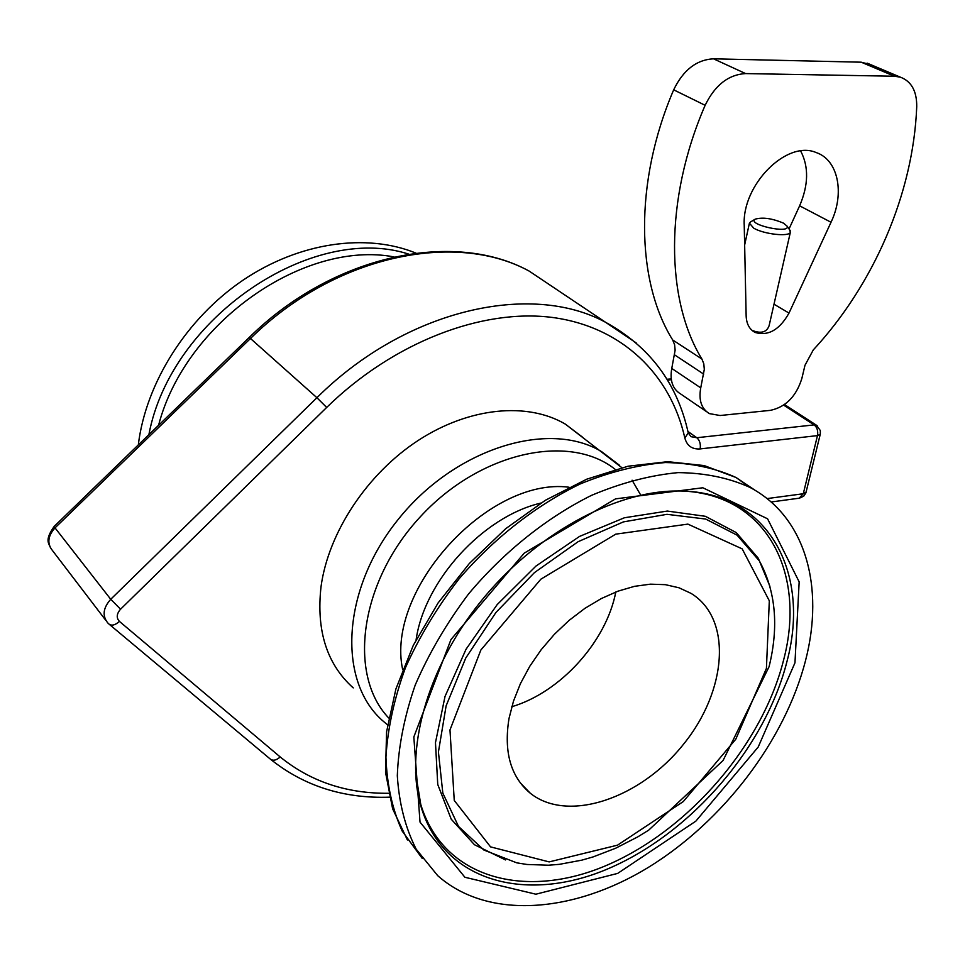 <?xml version="1.0" encoding="UTF-8"?>
<svg xmlns="http://www.w3.org/2000/svg" width="965" height="965" viewBox="0 0 965 965"><rect width="100%" height="100%" fill="white"/><g stroke="black" fill="none" stroke-linecap="round" stroke-linejoin="round"><path stroke-width="1.45" d="M783.568 223.18L787.114 226.184C790.781 234.326 746.331 224.507 755.209 219.152C762.748 217.041 772.205 218.38 783.568 223.18M750.589 221.914L749.407 223.144L753.749 228.198C764.111 234.302 789.442 237.04 790.383 232.191L789.491 229.622M769.37 324.53L769.117 325.663C766.717 332.37 761.011 333.926 752 330.344M771.144 501.993L799.189 498.193L803.29 493.742L767.066 498.591M806.137 492.029L803.29 493.742L817.476 435.601C818.248 430.933 817.138 427.35 814.122 424.89L696.802 437.724L691.061 436.687L688.25 432.947L684.836 437.977C686.996 445.83 692.098 449.473 700.144 448.918L817.476 435.601L820.262 434.25L805.884 492.91L803.7 496.179L799.539 498.145M353.238 687.9C326.846 664.246 316.122 630.495 321.031 586.648C328.402 532.318 367.303 473.562 418.424 440.293C469.605 407.025 527.578 401.886 565.321 424.105L582.631 437.242M820.322 434.009L820.334 430.571L816.499 425.276L814.122 424.89L783.664 405.143M746.15 316.001L744.232 225.388C741.783 184.954 786.789 139.684 816.233 152.579C838.32 159.949 844.882 193.507 831.022 222.264L789.008 313.082C779.611 329.777 768.369 336.254 755.269 332.503C749.552 329.56 746.512 324.059 746.15 316.001M789.032 228.958L799.623 205.822C808.549 185.027 808.899 166.74 800.661 150.986M817.15 425.686L784.509 404.552M770.384 410.354L720.059 415.517L709.384 413.611C701.422 408.75 698.539 400.173 700.735 387.882L704.305 369.354L703.799 363.793L701.917 359.04C665.657 300.175 664.101 199.779 705.138 105.306C714.932 85.173 728.418 74.595 745.607 73.581L894.434 76.235L900.369 77.164C911.43 81.325 916.883 91.168 916.726 106.681C913.348 193.941 873.434 285.037 813.302 349.897L804.991 365.265L801.831 378.57C796.173 396.494 785.691 407.085 770.384 410.354M509.013 718.467L513.489 701.133L520.449 683.594L529.761 666.308L541.172 649.722L554.405 634.282L569.097 620.386L584.874 608.372L601.316 598.553L618.01 591.159L634.512 586.334L650.422 584.163L665.368 584.669L678.998 587.781L691.024 593.366C732.64 618.698 727.091 690.723 683.51 744.244C640.639 798.26 568.059 823.41 530.316 793.254C510.714 776.861 503.609 751.94 509.013 718.467M511.776 706.73C560.484 692.351 606.297 641.629 615.803 591.991M138.309 444.925C145.787 383.069 186.571 318.438 242.951 280.224C299.427 242.094 366.447 232.927 415.927 253.095M805.486 660.76C784.883 740.577 723.207 821.444 648.203 867.487C573.343 913.179 487.856 920.164 437.688 875.641L416.192 849.2C405.372 827.874 399.076 803.399 397.315 775.776C398.376 746.789 404.335 716.549 415.215 685.066C428.834 653.534 446.626 623.161 468.568 593.945C503.887 551.835 546.733 517.626 591.485 495.371C621.351 482.802 650.217 475.226 678.069 472.621C704.764 472.886 728.684 477.796 749.865 487.361C805.751 516.745 824.689 587.118 805.486 660.76M870.888 64.715L861.226 62.194L713.509 58.817C696.489 59.734 683.208 70.071 673.679 89.829C633.836 182.614 636.188 281.587 672.677 339.957L674.583 344.662L675.138 350.15L671.761 368.437C669.686 380.548 672.617 389.04 680.566 393.901L706.549 411.669M388.521 793.29C346.556 793.64 310.453 781.529 280.2 756.958L119.443 621.424C116.186 617.889 116.56 613.812 120.553 609.217L326.665 407.447C393.889 341.779 482.512 308.39 552.45 317.461C622.509 326.821 670.687 374.903 684.836 437.977M799.623 205.822L831.022 222.264M774.002 304.204L789.008 313.082M280.2 756.958C276.219 760.468 272.83 761.108 270.043 758.864L109.491 624.512M119.443 621.424C115.064 625.26 111.518 626.092 108.792 623.921L107.754 622.908C102.097 615.791 103.098 607.914 110.734 599.277L55.017 527.879L250.562 338.413C334.952 255.182 455.396 230.671 529.11 271.056L558.928 291.032M120.553 609.217L110.734 599.277L316.918 397.713L249.272 337.424L54.197 526.395L55.017 527.879C47.792 536.009 46.935 543.572 52.472 550.545L105.788 620.338M326.665 407.447L316.918 397.713C405.891 309.222 530.81 281.611 605.513 322.25L529.11 271.056C453.815 229.779 333.118 254.724 249.272 337.424M688.093 432.248L688.25 432.947C677.37 383.503 649.795 346.604 605.513 322.25L636.164 342.889M700.144 448.918C700.843 444.057 699.734 440.317 696.802 437.724L687.924 431.464M667.442 380.065L671.338 379.715M158.574 425.3C185.244 322.201 304.277 239.875 394.034 256.907M408.738 254.121C312.6 222.782 170.793 317.352 148.875 434.684M422.284 858.488L402.224 831.13C392.345 809.394 386.917 784.738 385.94 757.151C387.701 728.346 394.227 698.479 405.505 667.563C419.413 636.695 437.302 607.082 459.159 578.747C494.261 537.963 536.468 505.069 580.423 483.851C609.735 471.909 638.058 464.804 665.404 462.537C691.603 463.031 715.137 468.013 736.018 477.494L755.293 490.425M388.714 717.984C347.581 674.981 359.595 582.426 419.787 517.361C479.484 451.861 569.302 432.634 615.212 469.388M619.277 465.118L601.605 451.644C548.964 419.582 455.142 448.086 398.28 519.339C340.874 590.218 337.183 683.003 384.203 722.037L387.544 724.86M569 487.229C488.978 476.698 385.312 589.531 402.658 669.577M416.108 639.747C424.54 580.472 483.224 516.468 540.846 503.091M766.427 668.371L735.8 739.19L683.317 801.541L617.528 845.159L549.157 861.902L490.558 846.884L454.25 800.443L449.98 729.962L480.872 650L540.87 579.181L615.742 534.152L687.9 524.116L742.182 548.868L769.31 600.785L766.427 668.371M505.527 859.936L474.478 844.737L451.222 819.189L437.748 784.485L435.468 742.64L445.022 696.441L466.047 649.24L497.144 604.633L535.973 566.057L579.519 536.431L624.391 517.771L667.322 511.064L705.367 516.299L736.223 532.559L758.285 558.253L759.419 560.991C775.727 591.171 778.948 626.394 769.093 666.658L723.099 760.456L648.649 830.19L637.793 836.86L615.598 848.259L593.053 856.932L581.774 860.165L559.386 864.338L548.397 865.219L527.023 864.483L516.745 862.831L483.887 850.032L458.52 826.45L442.826 793.121L438.424 752L446.119 705.837L465.733 658.082L495.938 612.473L534.417 572.643L578.083 541.715L623.426 521.896L666.984 514.321L705.668 519.049L737.055 535.141L759.419 560.991L769.925 586.358M687.032 491.294C768.779 497.566 806.04 575.321 783.604 660.024C762.495 743.955 690.204 828.706 608.734 864.423C527.553 900.333 443.647 879.67 420.764 804.436L416.892 787.404M416.832 786.74L421.259 807.416C404.214 752.338 426.265 669.179 480.413 601.931C534.453 534.61 613.921 491.499 675.645 491.004C766.982 489.171 811.288 571.147 786.945 661.568C765.607 746.126 692.774 831.541 610.7 867.619C528.917 903.879 444.334 883.216 421.259 807.416L415.553 772.784M794.967 662.81L758.2 747.031L695.861 821.131L617.684 873.397L535.877 894.205L464.901 877.269L420.028 822.132L413.828 736.995L450.969 639.542L524.2 553.162L615.537 498.869L702.834 487.771L767.573 518.796L799.165 581.871L794.967 662.81M894.434 76.235L861.226 62.194M745.607 73.581L713.509 58.817M705.138 105.306L673.679 89.829M701.917 359.04L672.677 339.957M703.702 374.118L674.583 354.867M700.735 387.882L671.761 368.437M755.209 219.152L750.468 221.998M787.114 226.184L790.299 230.78M769.117 325.663L790.383 232.191M744.654 244.953L749.31 223.603M752.688 330.911L755.269 332.503M270.767 759.467C304.24 786.125 343.781 798.694 389.39 797.174M671.23 378.907L666.972 379.281M50.554 548.036C49.155 543.44 44.064 540.617 54.197 526.395M520.135 782.675L530.316 793.254M407.399 839.972L392.634 808.791L385.53 772.314L386.567 731.88L395.891 688.986L413.285 645.368L438.134 602.884L469.388 563.427L505.672 528.724L545.394 500.268L586.756 479.183L628.07 466.216L667.683 461.68L704.124 465.564L736.018 477.494L749.865 487.361M640.217 494.249L632.087 480.196M621.822 467.651L565.321 424.105M900.369 77.164L867.137 63.135"/></g></svg>
